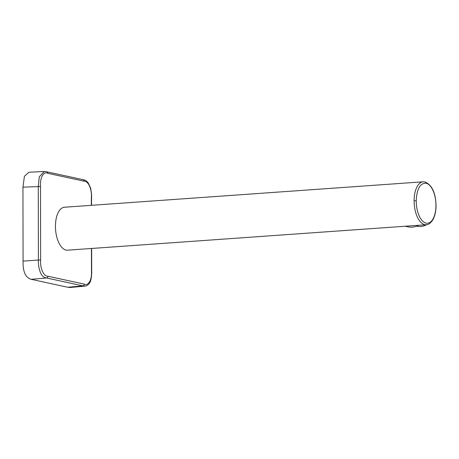 <?xml version="1.0" encoding="UTF-8"?>
<svg xmlns="http://www.w3.org/2000/svg" width="459" height="459" viewBox="0 0 459 459"><rect width="100%" height="100%" fill="white"/><g stroke="black" fill="none" stroke-linecap="round" stroke-linejoin="round"><path stroke-width="0.69" d="M435.941 205.552L435.941 205.316A20.116 9.782 85.9 0 0 426.05 183.21C420.117 183.072 416.841 188.936 416.227 200.801A20.116 9.782 85.9 0 0 426.004 223.114A20.116 9.782 85.9 0 0 435.941 205.552L436.05 205.632C436.004 211.272 434.96 215.954 432.917 219.689C430.548 223.212 428.304 224.899 426.176 224.744L67.513 250.172A21.527 10.465 -94.1 0 1 55.441 226.413A21.527 10.465 -94.1 0 1 64.467 207.233L423.135 181.804A21.527 10.465 85.9 0 0 423.135 181.804A21.527 10.465 85.9 0 0 414.11 200.732L414.11 200.985A21.527 10.465 -94.1 0 0 426.176 224.749A21.527 10.465 -94.1 0 0 426.279 224.738M91.358 205.322L91.347 197.536C92.064 191.001 89.057 181.001 84.014 181.167L47.782 173.301A1.658 1.434 -77.8 0 0 46.692 171.781L44.259 171.5L39.279 176.835L38.281 186.423L38.407 259.794C38.2 264.814 38.992 269.33 40.776 273.334C42.073 276.066 43.995 277.615 46.548 277.982L82.781 285.848L85.34 286.06M44.259 171.494L28.928 172.24L24.413 176.262L22.95 187.169L23.082 261.137C22.778 271.579 25.492 277.643 31.223 279.324L67.754 287.259L70.055 287.506L85.087 286.095C85.167 286.095 87.342 286.215 89.539 283.008C91.043 281.585 91.984 273.834 91.685 271.005L91.645 248.462M418.66 225.277A19.869 17.19 102.2 0 1 407.971 226.849L405.159 226.235M426.675 224.692A17.344 15.009 102.2 0 1 417.03 226.235L416.697 226.161M47.782 173.301C44.477 171.098 39.87 176.153 40.507 186.497L40.639 259.869C39.916 266.398 42.922 276.398 47.965 276.238L84.198 284.104C87.503 286.301 92.11 281.252 91.473 270.902L91.433 248.474M84.014 181.167A1.658 1.434 -77.8 0 0 82.924 179.647L46.692 171.781M40.507 186.497L22.95 187.169M40.639 259.869L23.082 261.137M47.965 276.238A1.658 1.434 102.2 0 1 46.548 277.982L31.223 279.324M84.198 284.104A1.658 1.434 102.2 0 1 82.781 285.848L67.754 287.259M91.347 197.536L91.559 197.634C91.789 195.781 91.456 192.55 90.566 187.955L88.18 182.837C86.556 180.875 84.806 179.813 82.924 179.647M423.433 181.793A21.527 10.465 85.9 0 0 423.146 181.804L424.971 181.942A1.658 1.434 -77.8 0 0 424.948 181.936M416.227 200.801L414.11 200.732M426.05 183.21A1.658 1.434 -77.8 0 0 424.971 181.942C431.93 184.897 435.625 192.711 436.05 205.385L436.05 205.632M91.57 205.311L91.559 197.634"/></g></svg>
